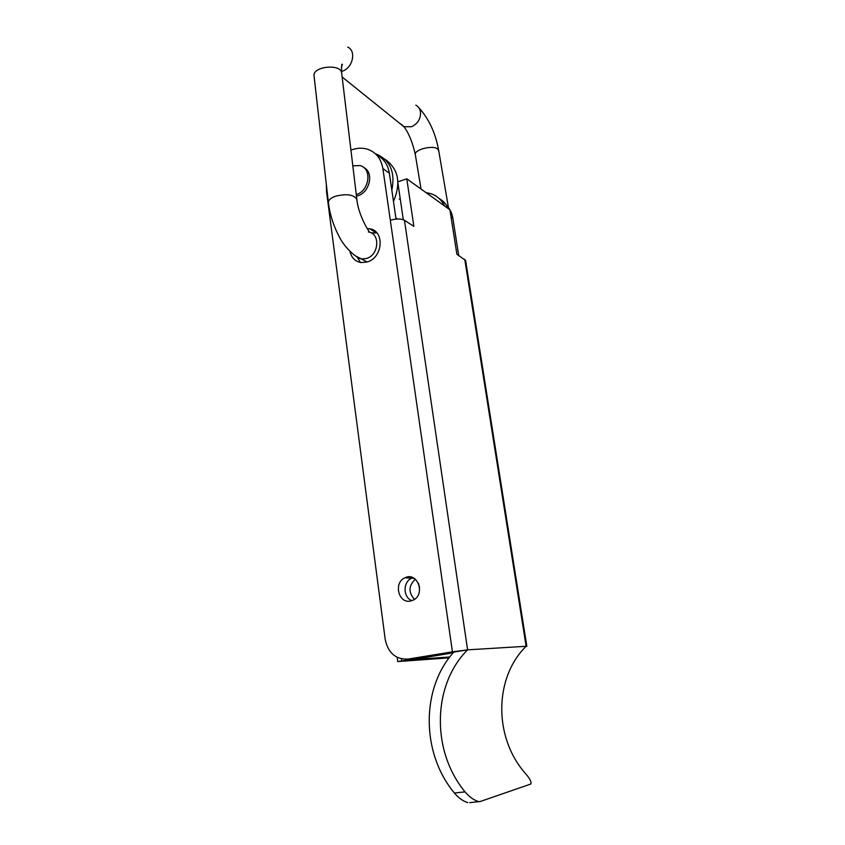 <?xml version="1.0" encoding="UTF-8"?>
<svg xmlns="http://www.w3.org/2000/svg" width="845" height="845" viewBox="0 0 845 845"><rect width="100%" height="100%" fill="white"/><g stroke="black" fill="none" stroke-linecap="round" stroke-linejoin="round"><path stroke-width="1.27" d="M448.558 208.821C446.361 204.289 443.181 200.814 439.02 198.417M426.007 192.618L430.929 193.685C437.045 195.808 441.586 199.895 444.576 205.969M449.783 656.998L411.673 659.618M397.161 657.357L397.72 661.561L449.931 653.354L411.695 659.734M397.72 661.561L449.128 657.864M400.224 198.786L399.231 199.124M412.973 577.705L411.673 578.202C402.801 581.761 402.938 597.552 411.916 600.668C402.938 597.552 402.801 581.761 411.673 578.202L412.973 577.705M391.837 190.188C395.449 172.084 390.158 160.001 375.972 153.938M419.595 587.539L418.402 583.187M363.899 167.659C374.726 172.813 369.18 194.054 356.453 196.082M352.819 165.821L359.991 165.578C372.37 168.313 369.518 190.854 356.273 194.582M393.474 201.459C401.333 182.795 398.449 168.694 384.824 159.166M449.931 653.354L452.698 652.435M415.36 579.195C408.568 585.617 408.262 592.356 414.441 599.39M326.339 184.527L326.529 191.678L385.225 639.549C388.182 653.122 395.83 659.628 408.156 659.068L452.434 651.844L382.88 168.577C381.148 158.712 376.057 152.258 367.596 149.248C362.537 147.685 357.266 147.875 351.784 149.829L350.939 150.146M469.693 802.634L480.256 801.504L530.745 784.044C531.811 782.153 529.836 778.393 524.829 772.784C493.29 736.375 494.452 677.246 526.129 646.277L467.591 649.847C432.672 684.492 430.813 750.624 465.035 791.849L454.399 793.032C420.736 752.61 421.137 687.988 453.797 652.097L467.591 649.847L452.434 651.844M478.344 801.482C473.728 800.088 469.292 796.877 465.035 791.849M467.76 802.613C463.102 801.229 458.645 798.029 454.399 793.032M408.156 659.068L453.638 652.287M525.822 646.605L526.836 646.298L465.595 260.45L456.891 254.271L449.91 209.803L406.783 178.802L397.932 181.844M397.974 183.439L403.297 219.711M467.591 649.847L404.449 220.27L413.87 226.375L406.783 178.802M458.708 255.443L452.825 218.105C451.98 213.003 449.899 208.757 446.561 205.367M404.449 220.27C400.974 218.57 396.263 218.559 390.316 220.228M526.836 646.298L526.129 646.277L464.771 259.373M376.891 232.914L371.135 232.882M357.435 257.493L360.435 262.446M396.03 219.077L389.365 173.172C387.897 164.479 383.63 158.395 376.574 154.92M349.988 251.461C351.478 257.841 355.227 261.538 361.216 262.563L367.226 261.95C382.975 257.81 384.919 230.632 369.687 228.805L367.417 228.604M410.522 601.038L413.247 600.108C425.901 594.257 417.282 571.368 404.966 577.779C393.337 582.448 398.365 603.879 410.522 601.038M438.735 150.748L437.615 148.973L438.703 150.579C435.608 133.098 428.911 118.722 418.613 107.452M421.042 189.048L415.328 154.698C413.828 149.713 432.83 144.801 437.615 148.973M401.702 660.748L401.449 658.878M451.008 216.816L452.825 218.105M389.365 173.172L382.88 168.577M415.814 105.171C418.391 106.523 419.954 108.773 420.493 111.92C420.852 118.796 417.842 123.74 411.462 126.761L404.195 126.687L400.963 124.099M368.336 231.952C380.567 233.347 379.056 255.148 366.434 258.486L361.554 258.971L355.629 256.035M347.696 47.098C356.432 50.679 352.957 67.547 342.732 71.054L341.496 71.466M367.089 261.992L361.554 258.971C356.548 258.295 344.982 248.039 339.679 237.529C333.659 226.386 329.899 214.767 328.399 202.673L314.055 75.923C312.132 66.417 341.148 63.364 341.655 73.008C341.38 66.163 341.633 63.312 342.426 64.442L341.454 67.03M328.399 202.673C328.282 200.18 330.617 198.047 335.38 196.272C346.799 193.494 353.96 194.582 356.875 199.526L341.655 73.008M414.198 578.36L404.966 577.779M397.361 218.982L395.882 218.031M369.687 228.805L376.331 232.797M342.13 76.969L404.111 126.887C408.906 133.341 412.635 142.562 415.307 154.54M448.431 207.521L438.703 150.579M369.022 231.308C365.093 225.858 357.91 211.292 356.875 199.526"/></g></svg>
